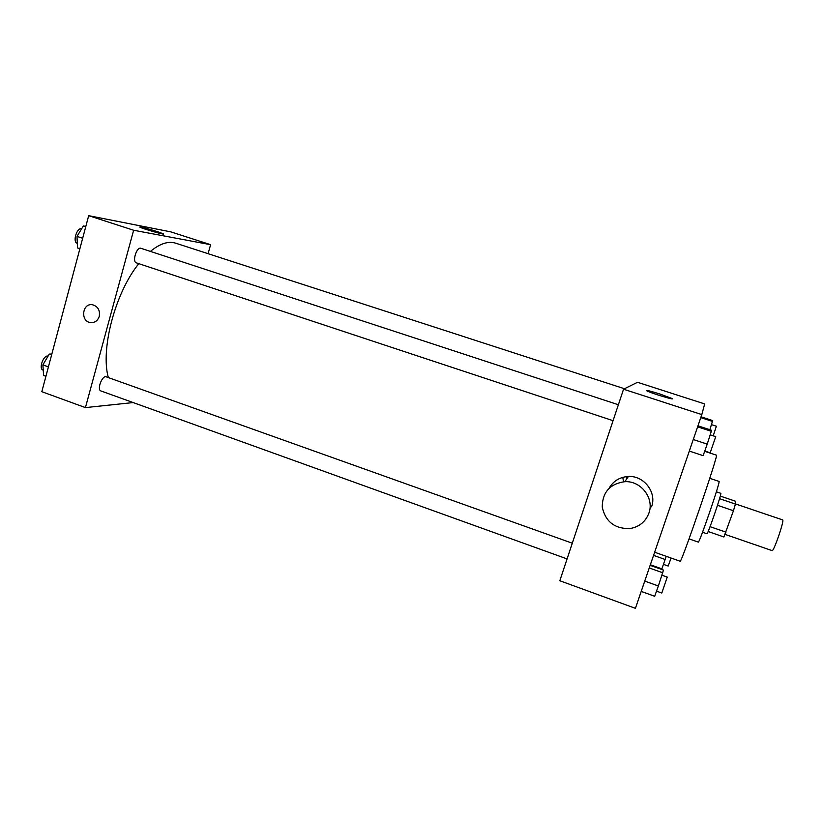 <?xml version="1.0" encoding="UTF-8"?>
<svg xmlns="http://www.w3.org/2000/svg" width="824" height="824" viewBox="0 0 824 824"><rect width="100%" height="100%" fill="white"/><g stroke="black" fill="none" stroke-linecap="round" stroke-linejoin="round"><path stroke-width="1.24" d="M725.048 534.374L772.098 550.617C773.664 552.09 784.747 519.697 782.615 519.893L735.41 503.897M720.279 496.079L735.183 501.116L735.43 504.072L733.453 510.736L723.905 536.97L708.135 531.511M716.365 491.804L720.784 493.298C722.205 492.505 707.579 535.27 706.941 533.777L702.532 532.253M719.548 498.685L735.43 504.072M710.061 526.67L725.954 532.139M717.488 505.297L733.453 510.736M709.773 478.301L719.033 481.412C721.021 480.052 699.01 544.386 698.278 542.089L689.049 538.875M704.685 451.294L716.406 455.178C719.424 452.139 680.655 565.48 680.13 561.226L654.637 552.224M701.811 414.596L635.417 608.328L559.815 580.745L623.552 389.206L701.811 414.596L704.664 403.925L637.508 382.284L623.552 389.206M659.89 394.006L671.787 398.414C676.556 400.917 650.146 392.883 646.727 390.782C645.81 389.896 650.198 390.967 659.89 394.006M609.132 488.189C613.375 480.938 619.792 477.034 628.393 476.488C643.966 475.479 657.016 492.484 651.568 506.812M622.779 477.343L623.531 481.752M626.302 476.643L626.909 478.651M648.89 513.177C645.48 521.932 639.074 527.082 629.649 528.606C614.56 528.75 605.424 521.571 602.241 507.048C602.396 492.268 609.925 483.812 624.829 481.679C640.99 480.639 654.544 498.314 648.89 513.177M108.356 377.598C100.301 349.397 115.226 292.654 138.792 263.67M150.411 251.392C159.928 243.605 168.343 240.865 175.687 243.183L624.499 388.743M567.087 558.909L100.95 390.957C96.624 389.803 102.207 374.992 106.275 376.856L572.309 543.212M613.087 420.683L136.372 262.866C131.892 261.795 136.702 246.489 140.956 248.292L618.381 404.749M208.081 253.689L210.614 244.687L133.632 230.246L85.428 407.602L133.179 402.576M210.614 244.687L170.877 231.884L88.683 215.672L41.818 391.688L85.428 407.602M88.683 215.672L133.632 230.246M157.013 231.503L163.234 233.789C166.664 235.602 141.986 228.567 139.761 227.094C140.358 226.662 146.106 228.135 157.013 231.503M99.261 316.364C97.737 320.763 94.853 322.843 90.609 322.606C80.144 321.618 82.142 302.748 92.515 304.756C97.922 306.384 100.168 310.246 99.261 316.364M90.609 322.606L90.609 322.606C80.144 321.618 82.153 302.748 92.515 304.756M85.83 226.404L83.348 225.961L77.013 236.416L77.497 247.931L79.887 248.724M77.013 236.416L82.668 238.27M83.348 225.961L85.737 226.744M77.302 243.307L77.178 243.265C72.337 242.081 76.92 227.094 81.597 228.845M51.84 354.032L49.265 354.093L42.889 364.898L43.59 375.435L45.917 376.28M42.889 364.898L48.42 366.886M49.265 354.093L51.603 354.917M43.239 370.161L42.992 370.079C38.398 368.833 43.559 354.66 48.08 356.102M701.049 416.81L712.698 420.601L709.835 429.706M700.781 417.603L712.606 421.455M713.213 435.824L716.375 426.224L711.534 424.648M697.959 425.823L711.617 430.283L707.229 444.136L703.13 455.651L689.317 451.058M693.262 439.532L707.229 444.136M697.619 426.822L711.503 431.354M704.778 451.037L710.185 452.819L715.737 436.648L710.329 434.876M666.245 556.324L661.868 568.859L650.342 564.759M653.556 555.386L665.184 559.496M663.464 564.358L668.192 566.036L671.066 558.033M650.146 565.336L663.475 570.074L658.355 585.988L654.689 596.277L641.216 591.416M644.749 581.095L658.355 585.988M649.25 567.952L662.784 572.773M656.522 591.138L661.806 593.033L667.234 577.099L661.971 575.214M628.393 476.488L624.829 481.679"/></g></svg>
